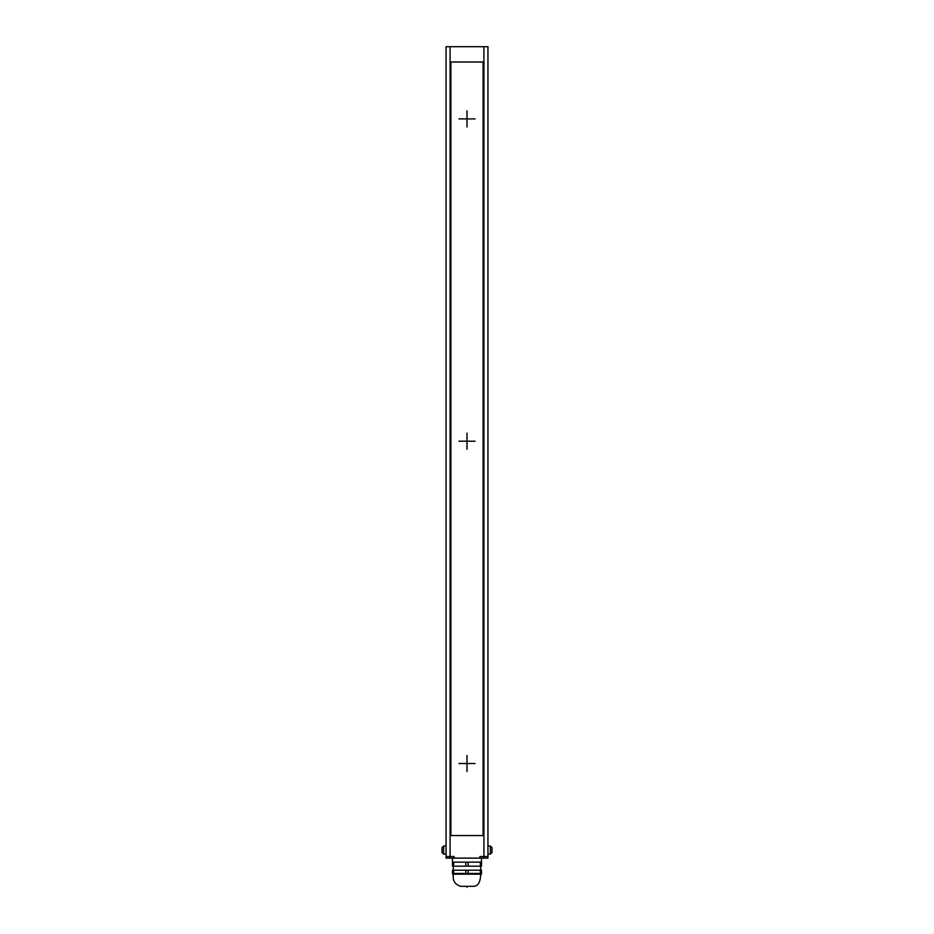 <?xml version="1.0" encoding="UTF-8"?>
<svg xmlns="http://www.w3.org/2000/svg" width="934" height="934" viewBox="0 0 934 934"><rect width="100%" height="100%" fill="white"/><g stroke="black" fill="none" stroke-linecap="round" stroke-linejoin="round"><path stroke-width="1.4" d="M483.917 46.7L487.945 46.7L487.945 856.513L479.889 856.513L479.889 858.124L483.917 858.124L483.917 46.7L450.083 46.7L450.083 856.513L446.055 856.513L446.055 46.7L450.083 46.7M483.917 858.124L487.945 858.124L487.945 856.513M446.055 856.513L446.055 858.124L450.083 858.124L450.083 856.513L454.111 856.513L454.111 858.124L479.889 858.124M450.083 858.124L454.111 858.124M468.168 862.152L468.168 866.18L453.667 866.18L453.667 862.152L481.5 862.152L481.5 858.124M453.667 862.152L452.5 862.152L452.5 858.124M465.832 866.18L465.832 862.152M468.168 870.208L468.168 873.43L453.667 873.43L453.667 870.208L481.5 870.208L481.5 873.43L480.333 873.43L480.333 870.208M465.832 873.43L465.832 870.208M453.667 866.18L452.5 866.18L452.5 862.152M468.168 866.18L481.5 866.18L481.5 862.152M480.333 866.18L480.333 862.152M459.75 874.177L457.485 874.072M453.667 870.208L452.5 870.208L452.5 873.43L453.667 873.43M481.5 874.177L452.5 874.177M474.25 874.177L471.997 874.072M468.168 873.43L480.333 873.43M467 887.3L467 886.319L473.445 886.319C477.916 886.354 480.333 882.432 480.695 874.563M467 886.319L460.555 886.319C454.951 884.475 452.535 880.552 453.305 874.563M446.055 846.029L443.627 846.029L442.016 847.652L442.016 852.485L443.627 854.096L443.627 846.029M446.055 854.096L443.627 854.096M487.945 854.096L490.373 854.096L491.984 852.485L491.984 847.652L490.373 846.029L490.373 854.096M487.945 846.029L490.373 846.029M483.111 835.556L483.111 62.006L450.888 62.006L450.888 835.556L483.111 835.556M475.056 118.898L458.944 118.898M467 126.954L467 110.842M467 114.87L467 122.926M475.056 441.21L458.944 441.21M467 449.266L467 433.154M467 437.182L467 445.238M475.056 763.522L458.944 763.522M467 771.577L467 755.466M467 759.494L467 767.55M480.695 870.208L480.695 866.18M453.305 870.208L453.305 866.18"/></g></svg>
